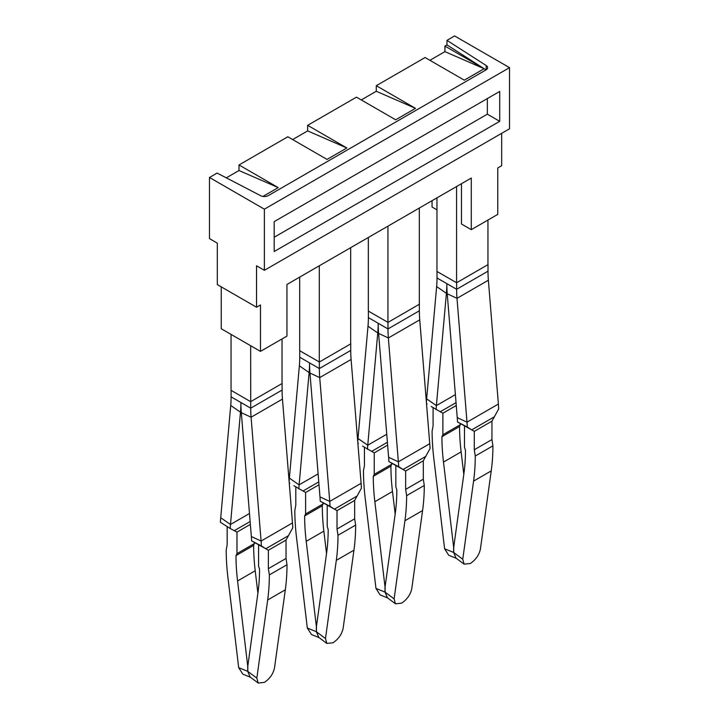 <?xml version="1.0" encoding="UTF-8"?>
<svg xmlns="http://www.w3.org/2000/svg" width="719" height="719" viewBox="0 0 719 719"><rect width="100%" height="100%" fill="white"/><g stroke="black" fill="none" stroke-linecap="round" stroke-linejoin="round"><path stroke-width="1.08" d="M264.385 270.317L264.385 209.175L209.481 177.476L209.481 238.618L217.318 243.148L217.318 284.589L256.539 307.229L256.539 265.787L264.385 270.317L509.519 128.791L509.519 67.649L454.615 35.95L446.966 40.363L446.966 44.893L484.139 68.718L444.917 46.079L446.966 44.893M209.481 177.476L217.12 173.063L260.673 195.712A5.545 3.2 180 0 0 268.313 195.595L485.99 69.914A5.545 3.2 180 0 0 487.617 67.649A5.545 3.2 180 0 0 486.188 65.51L446.966 40.363M264.385 209.175L509.519 67.649M485.999 69.914L484.139 68.718L464.312 80.169L425.091 57.52L376.28 85.705L376.28 91.268L415.501 108.353L376.28 85.705M262.956 196.422L278.226 187.605L239.005 164.957L287.816 136.781L327.037 159.42L346.864 147.979L307.642 125.331L356.453 97.155L395.675 119.794L415.501 108.353M461.472 183.705L461.472 224.013L471.278 229.676L497.755 214.388L497.755 167.967L501.682 165.703L501.682 133.321M436.963 209.858L432.056 207.027L432.056 200.691M221.245 286.854L221.245 328.745L260.467 351.384L286.944 336.106L286.944 284.472L471.278 178.042L471.278 229.676M256.539 307.229L260.467 304.964L260.467 351.384M429.908 60.306L444.917 51.642L484.139 68.718M444.917 46.079L444.917 51.642M226.314 177.845L239.005 170.52L278.226 187.605M239.005 164.957L239.005 170.52M292.633 139.558L307.642 130.894L346.864 147.979M307.642 125.331L307.642 130.894M361.271 99.932L376.28 91.268M499.714 121.322L274.191 251.524L274.191 221.632L499.714 91.43L499.714 121.322L487.347 114.177L487.347 98.575M274.191 237.234L487.347 114.177M423.302 479.196L405.651 489.387L406.63 495.652L424.282 485.46L423.302 479.196L423.302 460.798L430.043 448.557A124.8 72.053 60 0 0 429.746 443.686L398.362 461.796A124.8 72.053 60 0 1 398.668 466.676L403.062 469.498L388.88 461.598A110.933 64.045 60 0 0 388.611 457.266L398.362 461.796L388.359 337.957A110.933 64.045 60 0 1 387.99 328.925L387.99 322.373L368.326 311.084L368.326 237.486M491.94 439.57L474.288 449.761L475.268 456.026L492.919 445.834L491.94 439.57L491.94 421.172L498.68 408.931A124.8 72.053 60 0 0 498.384 404.051L466.999 422.17A124.8 72.053 60 0 1 467.305 427.05L471.7 429.872L457.518 421.972A110.933 64.045 60 0 0 457.248 417.64L466.999 422.17L456.996 298.331A110.933 64.045 60 0 1 456.628 289.29L456.628 282.747L436.963 271.458L436.963 197.86M419.312 208.052L419.312 303.094M456.574 186.536L456.574 282.774M354.665 518.83L337.013 529.013L337.993 535.278L355.644 525.086L354.665 518.83L354.665 500.433L361.405 488.183A124.8 72.053 60 0 0 361.109 483.312L329.724 501.422A124.8 72.053 60 0 1 330.03 506.302L334.425 509.124L320.243 501.224A110.933 64.045 60 0 0 319.973 496.892L329.724 501.422L319.721 377.592A110.933 64.045 60 0 1 319.353 368.55L319.353 361.999L299.688 350.71L299.688 277.112M350.674 247.678L350.674 343.916L319.353 361.999M387.936 226.161L387.936 322.4M250.661 401.66L231.051 390.336L231.051 334.407L250.661 345.731L250.715 408.176L240.901 402.514A124.8 72.053 -120 0 1 240.488 412.203L230.475 524.484A110.933 64.045 -120 0 0 230.206 528.501L236.973 532.114L234.385 530.622L250.122 521.536M282.037 338.937L282.037 383.542L250.715 401.633M319.299 265.787L319.299 362.034M460.528 423.554L459.549 426.529L441.906 436.721A207.593 119.857 -120 0 0 441.906 437.116L441.906 437.503A207.593 119.857 -120 0 0 443.488 462.074L453.635 547.078L453.635 552.453L444.603 548.786L448.728 555.257L456.322 558.339M460.528 424.552L442.886 434.743L441.906 436.721M433.081 407.682L433.081 425.972L432.101 431.094A221.461 127.856 -120 0 0 432.101 431.481A221.461 127.856 -120 0 0 433.782 458.129L444.603 548.786M442.886 434.743L442.886 413.236L440.298 411.735L442.886 413.236L456.268 405.507M431.193 406.478L440.298 411.735L456.035 402.649M455.388 394.632L436.388 405.597L426.637 398.865A124.8 72.053 -120 0 0 426.394 402.191M447.164 292.876L446.4 293.316L436.388 405.597A110.933 64.045 -120 0 0 436.118 409.623M427.068 403.853L426.493 403.494M426.637 398.865L436.64 286.575A110.933 64.045 -120 0 0 437.017 277.974L437.017 271.485M436.64 286.575L446.4 293.316A124.8 72.053 -120 0 0 446.823 283.637A124.8 72.053 60 0 0 447.236 293.801L457.248 417.64M487.949 263.469L487.949 220.05M498.384 404.051L488.372 280.221A110.933 64.045 60 0 1 488.003 271.18L488.003 263.496M463.809 474.333L461.131 451.883A207.593 119.857 60 0 1 459.558 427.311L459.558 426.924A207.593 119.857 60 0 1 459.549 426.529M456.116 558.187L453.635 552.453M391.891 463.18L390.911 466.155L373.269 476.346A207.593 119.857 -120 0 0 373.269 476.742L373.269 477.128A207.593 119.857 -120 0 0 374.851 501.7L384.998 586.704L384.998 592.088L375.965 588.421L380.09 594.883L387.676 597.965M391.891 464.186L374.248 474.369L373.269 476.346M364.443 447.308L364.443 465.597L363.463 470.729A221.461 127.856 -120 0 0 363.463 471.107A221.461 127.856 -120 0 0 365.144 497.755L375.965 588.421M374.248 474.369L374.248 452.862L371.66 451.361L374.248 452.862L387.631 445.133M362.556 446.113L371.66 451.37L387.397 442.275M386.75 434.258L367.751 445.223L357.999 438.491A124.8 72.053 -120 0 0 357.756 441.817M378.527 332.502L377.763 332.942L367.751 445.223A110.933 64.045 -120 0 0 367.481 449.249M358.43 443.488L357.855 443.12M357.999 438.491L368.002 326.21A110.933 64.045 -120 0 0 368.38 317.6L368.38 311.111M368.002 326.21L377.763 332.942A124.8 72.053 -120 0 0 378.185 323.262A124.8 72.053 60 0 0 378.598 333.427L388.611 457.266M429.746 443.686L419.734 319.847A110.933 64.045 60 0 1 419.366 310.806L419.366 303.13M395.171 513.959L392.493 491.508A207.593 119.857 60 0 1 390.92 466.937L390.92 466.55A207.593 119.857 60 0 1 390.911 466.155M387.478 597.813L384.998 592.088M323.253 502.815L322.274 505.781L304.631 515.972A207.593 119.857 -120 0 0 304.631 516.368L304.631 516.754A207.593 119.857 -120 0 0 306.213 541.326L316.351 626.339L316.351 631.713L307.328 628.047L311.453 634.509L319.038 637.591M323.253 503.812L305.611 514.004L304.631 515.972M295.806 486.943L295.806 505.223L294.826 510.355A221.461 127.856 -120 0 0 294.826 510.733A221.461 127.856 -120 0 0 296.507 537.381L307.328 628.047M305.611 514.004L305.611 492.488L303.023 490.996L305.611 492.488L318.993 484.759M293.918 485.738L303.023 490.996L318.76 481.91M318.113 473.884L299.113 484.858L289.362 478.117A124.8 72.053 -120 0 0 289.119 481.451M309.889 372.127L309.125 372.568L299.113 484.858A110.933 64.045 -120 0 0 298.843 488.875M289.793 483.114L289.218 482.746M289.362 478.117L299.365 365.836A110.933 64.045 -120 0 0 299.742 357.226L299.742 350.737M299.365 365.836L309.125 372.568A124.8 72.053 -120 0 0 309.547 362.888A124.8 72.053 60 0 0 309.961 373.053L319.973 496.892M361.109 483.312L351.097 359.473A110.933 64.045 60 0 1 350.728 350.432L350.728 342.756M326.534 553.585L323.856 531.134A207.593 119.857 60 0 1 322.283 506.571L322.283 506.176A207.593 119.857 60 0 1 322.274 505.781M318.841 637.438L316.351 631.713M254.616 542.441L253.636 545.406L235.994 555.598A207.593 119.857 -120 0 0 235.994 555.994L235.994 556.389A207.593 119.857 -120 0 0 237.576 580.952L247.713 665.965L247.713 671.339L238.69 667.672L242.815 674.134L250.401 677.217M254.616 543.438L236.973 553.63L235.994 555.598M227.168 526.569L227.168 544.849L226.188 549.981A221.461 127.856 -120 0 0 226.188 550.359A221.461 127.856 -120 0 0 227.869 577.015L238.69 667.672M236.973 553.63L236.973 532.114L250.356 524.385M225.281 525.364L220.418 522.273A124.8 72.053 -120 0 1 220.724 517.743L230.727 405.462A110.933 64.045 -120 0 0 231.096 396.852L231.096 390.363M230.206 528.501L221.155 522.74M282.459 399.099L251.084 417.218L261.087 541.056A124.8 72.053 60 0 1 261.392 545.928L265.787 548.75L251.605 540.859A110.933 64.045 60 0 0 251.335 536.518L261.087 541.056L292.471 522.938L282.459 399.099A110.933 64.045 60 0 1 282.091 390.058L282.091 382.382M257.896 593.211L255.218 570.76A207.593 119.857 60 0 1 253.645 546.197L253.636 545.802A207.593 119.857 60 0 1 253.636 545.406M250.203 677.073L247.713 671.339M464.483 425.72L464.483 447.218L465.463 450.319A207.593 119.857 -120 0 1 465.463 450.714L465.463 451.101A207.593 119.857 -120 0 1 463.881 473.848L453.734 547.141L453.734 552.516L462.757 559.265L473.578 481.101A221.461 127.856 -120 0 0 475.268 456.403A221.461 127.856 -120 0 0 475.268 456.026M494.528 416.687L471.7 429.872L474.288 431.364L474.288 449.761M466.685 426.978L474.288 431.364L491.94 421.172M457.518 421.972L467.305 427.05M492.919 445.834A221.461 127.856 60 0 1 492.919 446.211A221.461 127.856 60 0 1 491.23 470.918L480.409 549.082C479.097 555.05 475.726 559.858 470.289 563.507L464.106 564.163L462.757 559.265M464.106 564.163L455.936 558.052L453.734 552.516M395.845 465.346L395.845 486.844L396.825 489.945A207.593 119.857 -120 0 1 396.825 490.34L396.825 490.726A207.593 119.857 -120 0 1 395.243 513.474L385.096 586.767L385.096 592.141L394.12 598.9L404.941 520.736A221.461 127.856 -120 0 0 406.63 496.029A221.461 127.856 -120 0 0 406.63 495.652M425.891 456.322L403.062 469.498L405.651 470.99L405.651 489.387M398.047 466.604L405.651 470.99L423.302 460.798M388.88 461.598L398.668 466.676M424.282 485.46A221.461 127.856 60 0 1 424.282 485.837A221.461 127.856 60 0 1 422.592 510.544L411.771 588.708C410.459 594.676 407.089 599.484 401.651 603.133L395.468 603.798L394.12 598.9M395.468 603.798L387.298 597.678L385.096 592.141M327.208 504.981L327.208 526.47L328.188 529.57A207.593 119.857 -120 0 1 328.188 529.966L328.188 530.352A207.593 119.857 -120 0 1 326.606 553.1L316.459 626.393L316.459 631.767L325.482 638.526L336.303 560.362A221.461 127.856 -120 0 0 337.993 535.655A221.461 127.856 -120 0 0 337.993 535.278M357.253 495.948L334.425 509.124L337.013 510.616L337.013 529.013M329.41 506.23L337.013 510.616L354.665 500.433M320.243 501.224L330.03 506.302M355.644 525.086A221.461 127.856 60 0 1 355.644 525.463A221.461 127.856 60 0 1 353.955 550.17L343.134 628.334C341.822 634.302 338.451 639.119 333.014 642.768L326.83 643.424L325.482 638.526M326.83 643.424L318.661 637.304L316.459 631.767M258.57 544.607L258.57 566.096L259.55 569.205A207.593 119.857 -120 0 1 259.55 569.592L259.55 569.987A207.593 119.857 -120 0 1 257.968 592.726L247.821 666.019L247.821 671.402L256.845 678.152L267.666 599.988A221.461 127.856 -120 0 0 269.355 575.281A221.461 127.856 -120 0 0 269.355 574.903L268.376 568.648L286.027 558.456L287.007 564.712L269.355 574.903M292.471 522.938A124.8 72.053 60 0 1 292.768 527.809L286.027 540.059L286.027 558.456M288.616 535.574L265.787 548.75L268.376 550.251L268.376 568.648M260.772 545.856L268.376 550.251L286.027 540.059M251.605 540.859L261.392 545.928M251.335 536.518L241.323 412.688A124.8 72.053 60 0 1 240.901 402.514L231.096 396.852M241.323 412.688L251.084 417.218A110.933 64.045 60 0 1 250.715 408.176L282.091 390.058M287.007 564.712A221.461 127.856 60 0 1 287.007 565.089A221.461 127.856 60 0 1 285.317 589.796L274.496 667.96C273.184 673.937 269.814 678.745 264.376 682.394L258.193 683.05L256.845 678.152M258.193 683.05L250.023 676.939L247.821 671.402M486.188 65.51L486.188 69.797M437.017 277.974L456.628 289.29L488.003 271.18M461.131 451.883L443.488 462.074M368.38 317.6L387.99 328.925L419.366 310.806M392.493 491.508L374.851 501.7M299.742 357.226L319.353 368.55L350.728 350.432M323.856 531.134L306.213 541.326M249.475 513.519L230.475 524.484L220.724 517.743M241.251 411.753L240.488 412.203L230.727 405.462M255.218 570.76L237.576 580.952M488.372 280.221L456.996 298.331L447.236 293.801M456.628 282.747L487.949 264.664L487.949 263.531M491.23 470.918L473.578 481.101M419.734 319.847L388.359 337.957L378.598 333.427M419.312 303.175L419.312 304.29L387.99 322.373M422.592 510.544L404.941 520.736M351.097 359.473L319.721 377.592L309.961 373.053M353.955 550.17L336.303 560.362M285.317 589.796L267.666 599.988"/></g></svg>
